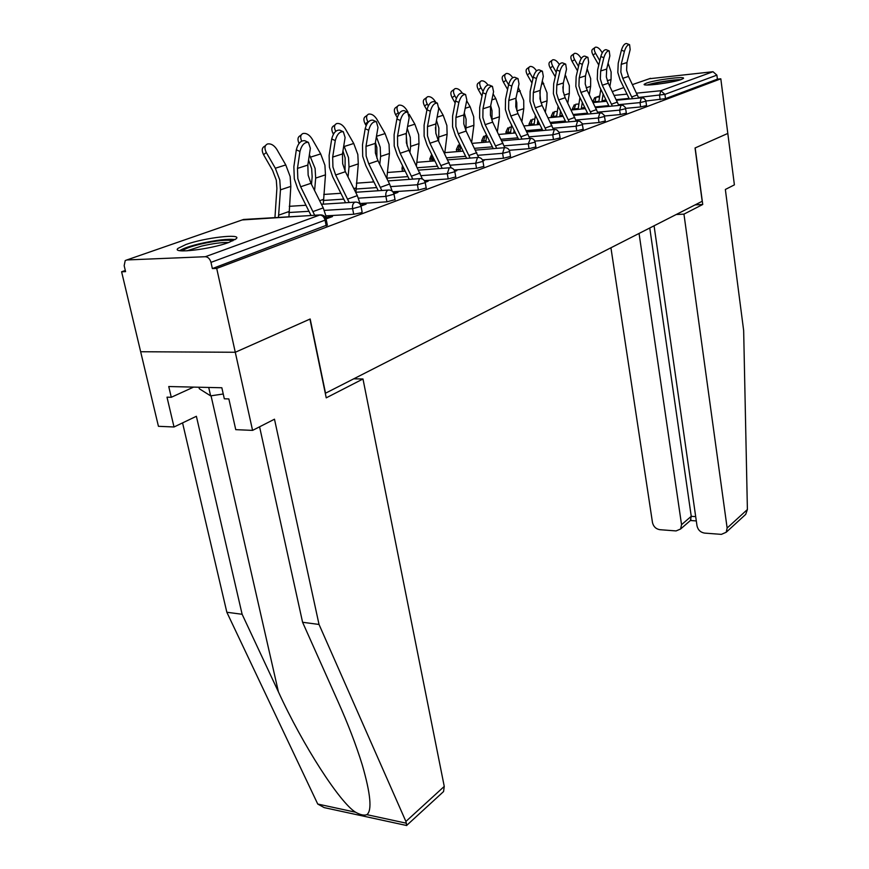 <?xml version="1.0" encoding="UTF-8"?>
<svg xmlns="http://www.w3.org/2000/svg" width="869" height="869" viewBox="0 0 869 869"><rect width="100%" height="100%" fill="white"/><g stroke="black" fill="none" stroke-linecap="round" stroke-linejoin="round"><path stroke-width="1.3" d="M646.514 83.098L644.32 84.184C641.116 86.802 672.802 82.794 681.372 79.47L683.382 78.449C686.26 75.875 655.269 79.818 646.514 83.098M185.966 244.504L178.047 248.338C170.867 253.965 210.276 249.468 228.819 242.462L236.162 238.812C242.679 233.283 204.682 237.661 185.966 244.504M654.075 225.788L697.003 525.821C697.981 529.96 700.501 532.382 704.553 533.099L721.368 534.37L726.212 532.252L727.136 528.026L747.394 509.516L743.658 330.557L725.354 189.475L734.392 184.858L727.809 133.435L695.048 147.991L702.195 201.271L325.527 393.201L310.179 318.999L235.282 352.271L140.659 351.739L121.606 271.78L125.581 271.639L124.169 265.697L125.212 260.581L126.831 259.95L205.345 256.713L319.792 215.012L243.57 219.466L126.831 259.95M125.299 270.476L121.606 271.78M327.298 224.941L212.362 268.575L216.707 268.423L235.282 352.271L140.659 351.739L158.44 426.31L174.017 426.983L196.383 416.284L242.125 614.274L278.428 691.887C302.933 745.537 339.975 802.793 355.562 812.222C360.385 814.894 364.154 815.709 366.881 814.666C372.204 810.592 370.65 793.962 362.221 764.774C356.094 745.015 348.067 724.04 338.128 701.848L302.586 622.269L259.581 426.809M326.212 225.875L325.06 220.15L210.982 262.373L212.362 268.575M210.982 262.373C209.929 258.843 208.049 256.952 205.345 256.713M695.081 204.888L702.739 204.487L695.167 147.936L727.809 133.435L720.814 78.807L216.707 268.423M649.339 78.742L713.004 71.714L716.892 75.136L717.414 79.155L720.814 78.807M326.092 218.912L332.49 216.544L328.96 216.75L329.166 217.771M328.96 216.75L326.592 217.63M646.569 105.54L640.649 106.941L625.68 108.364M717.414 79.155L665.502 98.631L645.928 101.032M605.269 120.997L599.013 122.518L582.36 124.006M560.114 137.899L553.477 139.551L534.837 141.115M510.494 156.453L503.433 158.256L482.436 159.896M482.871 160.993L484.12 160.537L482.762 160.646M455.747 176.928L448.208 178.916L424.344 180.611M425.158 182.316L428.167 181.208L424.843 181.436M395.026 199.631L386.933 201.825L360.19 203.509M360.961 206.029L366.121 204.128L360.613 205.084M362.112 211.927L361.124 212.786L353.705 214.252L326.19 215.849M393.939 193.852L397.969 192.364L393.603 192.929M426.201 187.976L418.38 190.061L392.842 191.777M454.759 171.378L456.844 170.606L454.563 170.78M483.816 166.435L476.516 168.325L454.161 169.998M535.901 146.948L529.058 148.675L509.288 150.283M583.208 129.253L576.766 130.839L559.158 132.37M626.375 113.1L620.292 114.556L604.509 116.011M362.634 204.345L362.829 205.345M394.526 192.592L394.711 193.57M326.798 218.651L323.246 207.887L310.961 183.305L308.147 175.158L307.832 165.077L310.352 148.273L308.419 142.375C304.487 142.005 301.662 145.047 299.957 151.488L297.47 168.401L297.817 178.558L300.663 186.77L314.676 215.23M311.026 215.447L297.687 188.616L294.298 178.829L293.863 166.718L296.329 149.805C298.024 143.374 300.848 140.343 304.802 140.713L308.419 142.375M288.932 216.739L290.822 186.39L290.159 176.548L285.771 164.936L276.798 149.338C274.028 145.177 270.922 143.385 267.478 143.982C264.589 145.384 264.198 148.23 266.294 152.51L263.568 154.715L272.594 170.422L276.309 180.198L276.896 188.486L274.952 217.554M278.471 217.348L280.459 189.844L279.775 179.937L275.332 168.238L266.294 152.51M263.568 154.715C261.482 150.446 261.873 147.611 264.763 146.198L265.501 145.59M182.403 250.902C184.445 248.849 190.539 246.579 200.706 244.08C216.913 240.496 227.624 239.409 232.827 240.843M228.666 242.516C222.095 242.266 213.09 243.45 201.63 246.079L186.976 250.837M235.184 239.583C227.819 238.671 215.979 240.061 199.664 243.733C189.8 246.133 183.142 248.436 179.687 250.641M198.968 387.226L199.316 388.758L210.635 395.862L223.246 393.994M208.712 387.455L210.635 395.862M680.775 79.676C673.757 79.481 653.803 82.653 647.188 84.999M648.828 84.977C654.172 82.859 673.464 79.796 679.2 80.165M671.064 82.055L657.094 84.271M242.125 614.274L226.842 612.254L317.739 804.042L324.17 807.605L406.714 825.528L405.899 821.455L319.032 624.453L302.586 622.269M226.842 612.254L182.566 422.899M319.032 624.453L274.485 419.206L252.575 430.383L235.282 352.271L309.94 319.097L326.233 397.85L362.981 378.982L444.255 786.412L443.559 791.572L441.865 793.125M362.981 378.982L353.759 378.819M252.575 430.383L235.749 429.655L228.851 398.925L224.321 398.795L221.845 387.759L168.749 386.531L171.269 397.285L193.581 387.107M171.269 397.285L167 397.166L174.017 426.983M747.394 509.516L745.711 514.361L743.386 516.49M610.929 247.774L652.478 522.551C653.466 526.614 655.921 528.993 659.832 529.688L676.071 530.926L680.59 529.015L681.546 524.68L691.246 516.316L690.42 520.488M639.063 233.446L681.546 524.68M676.191 214.524L683.957 214.132L727.136 528.026M702.739 204.487L683.957 214.132M649.762 227.993L691.246 516.316L695.689 516.631M360.472 204.802L357.322 195.623L345.395 171.714L342.69 163.774L342.462 153.943L345.102 137.552L343.331 131.74C339.649 131.415 336.966 134.358 335.282 140.582L332.675 157.093L332.925 166.989L335.651 174.995L349.186 202.52M345.569 202.749L332.697 176.809L329.438 167.272L329.123 155.464L331.708 138.964C333.392 132.751 336.075 129.807 339.768 130.144L343.331 131.74M392.201 191.147L389.573 184.022L377.993 160.743L375.397 153.009L375.245 143.407L377.993 127.406L376.375 121.693C372.91 121.388 370.346 124.245 368.684 130.274L365.979 146.394L366.142 156.051L368.771 163.85L381.839 190.507M378.265 190.745L365.838 165.631L362.699 156.344L362.492 144.819L365.186 128.71C366.837 122.692 369.401 119.835 372.866 120.139L376.375 121.693M422.443 179.047L408.897 150.337L406.388 142.798L406.323 133.424L409.158 117.782L407.67 112.166C404.422 111.895 401.967 114.675 400.337 120.509L397.524 136.248L397.622 145.688L400.153 153.281L412.797 179.123M409.266 179.383L397.242 155.04L394.211 145.981L394.102 134.728L396.883 118.999C398.513 113.166 400.967 110.385 404.226 110.667L407.67 112.166M451.239 167.88L438.237 140.463L435.825 133.098L435.825 123.952L438.726 108.658L437.368 103.129C434.304 102.879 431.969 105.584 430.351 111.243L427.472 126.635L427.483 135.846L429.927 143.255L442.18 168.336M438.682 168.608L427.048 144.982L424.126 136.151L424.094 125.158L426.961 109.776C428.569 104.128 430.915 101.423 433.979 101.673L437.368 103.129M478.667 157.463L466.132 131.067L463.796 123.887L463.861 114.936L466.827 99.989L465.588 94.536C462.699 94.319 460.461 96.959 458.865 102.444L455.91 117.489L455.867 126.494L458.235 133.728L470.107 158.093M466.653 158.364L455.367 135.434L452.553 126.809L452.597 116.066L455.53 101.032C457.116 95.547 459.364 92.907 462.254 93.135L465.588 94.536M308.582 160.081L311.656 168.705L312.156 176.787L311.515 184.413M314.6 190.593L315.675 178.102L315.089 168.423L309.397 154.595M323.301 204.161L325.473 174.832L324.919 165.229L320.683 153.922L311.96 138.736C309.277 134.695 306.301 132.935 303.031 133.489C300.478 134.673 300.022 137.204 301.662 141.082M299.045 143.439C297.296 139.485 297.719 136.9 300.326 135.662L301.228 134.934M342.94 151.01L345.123 157.821L345.047 170.997M348.045 177.037L349.012 166.967L348.512 157.539L343.831 145.481M355.888 192.266L358.3 163.872L357.822 154.497L353.737 143.483L345.254 128.71C342.647 124.767 339.79 123.04 336.694 123.55C334.174 124.778 333.848 127.374 335.706 131.328M334.522 132.577L333.131 133.674C331.132 129.633 331.426 126.972 334 125.69L335.054 124.854M375.408 142.451L376.853 147.502L376.896 158.234M379.786 164.35L380.611 156.42L380.198 147.209L376.396 136.715M386.803 178.46L389.431 153.487L389.04 144.33L385.086 133.587L376.82 119.194C374.289 115.349 371.552 113.665 368.608 114.132C366.175 115.36 365.936 117.945 367.88 121.888L365.197 123.974C363.253 120.041 363.492 117.456 365.936 116.229L367.109 115.316M365.197 123.974L366.11 125.57M406.16 134.434L407.181 146.014M409.94 152.433L410.624 146.405L410.277 137.411L407.235 128.362M416.457 165.588L418.999 143.613L418.673 134.673L414.861 124.191L409.147 114.241M408.104 112.427L406.801 110.157C404.346 106.409 401.717 104.747 398.914 105.192C396.601 106.366 396.405 108.875 398.306 112.709L395.645 114.773C393.744 110.928 393.939 108.429 396.253 107.245L397.535 106.257M398.947 113.817L398.306 112.709M395.645 114.773L397.231 117.532M404.552 169.77L404.498 171.193M435.423 127.461L435.988 133.967M438.628 141.234L438.878 128.091L436.488 120.422M444.722 153.585L447.122 134.228L446.862 125.484L443.168 115.251L438.867 107.756M435.836 102.466L435.315 101.564C432.925 97.904 430.394 96.285 427.722 96.687C425.528 97.817 425.365 100.25 427.233 103.998L424.583 106.018C422.725 102.27 422.888 99.837 425.082 98.708L426.451 97.665M428.308 105.877L427.233 103.998M424.583 106.018L426.907 110.059M433.229 157.485L432.936 161.047M504.813 147.665L492.68 122.138L490.42 115.121L490.54 106.366L493.559 91.734L492.441 86.379C489.703 86.172 487.552 88.747 485.977 94.08L482.979 108.799L482.871 117.597L485.152 124.669L496.677 148.349M493.266 148.632L482.328 126.342L479.601 117.912L479.71 107.419L482.697 92.701C484.261 87.378 486.423 84.814 489.16 85.01L492.441 86.379M465.936 130.665L466.099 119.216L464.274 112.851M471.661 142.299L473.898 125.288L473.703 116.739L470.118 106.746L466.675 100.739M462.33 93.168C460.005 89.735 457.615 88.203 455.15 88.595C453.064 89.681 452.934 92.049 454.759 95.699L452.13 97.686C450.305 94.037 450.446 91.669 452.532 90.582L453.976 89.485M456.312 98.414L454.759 95.699M452.13 97.686L455.15 102.944M460.581 145.992L460.016 151.391M529.753 138.421L517.978 113.622L515.784 106.757L515.958 98.197L519.021 83.88L518.011 78.601C515.426 78.416 513.351 80.926 511.808 86.107L508.745 100.511L508.593 109.125L510.809 116.033L521.997 139.083M518.619 139.377L507.996 117.684L505.356 109.451L505.541 99.175L508.571 84.771C510.125 79.6 512.189 77.102 514.785 77.276L518.011 78.601M491.995 120.606L492.028 110.765L490.692 105.638M497.361 131.664L499.425 116.772L499.284 108.408L495.808 98.631L493.103 93.928M487.933 84.945C485.695 81.86 483.479 80.502 481.285 80.882C479.297 81.925 479.199 84.228 480.991 87.791L478.384 89.746C476.603 86.183 476.701 83.869 478.689 82.827L480.199 81.697M489.106 141.897L489.28 140.474M483.045 91.375L480.991 87.791M478.384 89.746L482.013 96.079M486.673 135.173L485.836 142.179M553.542 129.59L542.115 105.497L539.986 98.784L540.203 90.409L543.31 76.385L542.397 71.182C539.942 71.03 537.954 73.463 536.423 78.514L533.327 92.614L533.121 101.043L535.271 107.799L546.145 130.241M542.81 130.535L532.491 109.418L529.938 101.369L530.166 91.321L533.251 77.211C534.772 72.181 536.76 69.737 539.214 69.9L542.278 71.139M521.9 121.617L523.79 108.647L516.881 110.95L516.773 102.705L515.838 98.784M523.79 108.647L523.703 100.446L518.282 87.345M512.721 77.645C510.527 74.549 508.365 73.17 506.214 73.517C504.324 74.528 504.259 76.765 506.008 80.252L503.433 82.164C501.674 78.688 501.75 76.439 503.64 75.44L505.215 74.267M513.72 133.12L514.122 130.154M508.582 84.749L506.008 80.252M503.433 82.164L507.594 89.431M511.569 124.962L510.472 133.402M576.266 121.171L565.165 97.73L563.101 91.169L563.362 82.968L566.501 69.227L565.676 64.11C563.34 63.969 561.428 66.348 559.918 71.258L556.79 85.075L556.54 93.331L558.626 99.935L569.206 121.812M565.915 122.116L555.878 101.532L553.39 93.656L553.683 83.815L556.79 69.998C558.3 65.099 560.212 62.72 562.547 62.861L565.556 64.067M540.637 101.651L539.866 92.418M545.363 112.123L547.068 100.869L547.025 92.853L542.299 80.98M536.51 70.889C534.37 67.641 532.208 66.185 530.036 66.489C528.233 67.456 528.189 69.639 529.905 73.05L527.342 74.93C525.636 71.53 525.68 69.346 527.483 68.379L529.102 67.185M537.227 124.734L537.857 120.389M532.979 78.427L529.905 73.05M527.342 74.93L531.98 83.022M535.38 115.305L534.022 125.027M598.002 113.122L587.194 90.322L585.206 83.891L585.5 75.853L588.661 62.394L587.922 57.354C585.706 57.224 583.859 59.548 582.371 64.328L579.21 77.873L578.928 85.966L580.937 92.418L591.246 113.752M587.998 114.056L578.222 93.993L575.821 86.292L576.147 76.646L579.297 63.111C580.774 58.332 582.621 56.007 584.848 56.137L587.802 57.3M563.297 92.244L562.851 86.835M567.794 103.129L569.325 93.45L569.325 85.586L565.219 74.843M559.321 64.545L559.147 64.241C557.051 60.982 554.943 59.494 552.803 59.776C551.076 60.7 551.065 62.84 552.749 66.163L550.218 68.021C548.535 64.686 548.556 62.557 550.273 61.623L551.934 60.406M559.712 116.718L560.57 111.145M556.269 72.323L552.749 66.163M550.218 68.021L555.258 76.82M558.137 106.17L556.54 117.011M618.804 105.431L608.289 83.218L606.345 76.928L606.681 69.053L609.864 55.844L609.202 50.88C607.094 50.771 605.313 53.042 603.846 57.702L600.664 70.986L600.338 78.905L602.293 85.238L612.341 106.051M609.126 106.366L599.61 86.781L597.275 79.242L597.644 69.781L600.816 56.518C602.271 51.858 604.064 49.587 606.171 49.696L609.071 50.836M589.28 94.591L590.638 86.335L590.67 78.623L587.129 68.901M581.209 58.56L580.742 57.734C578.689 54.541 576.647 53.074 574.594 53.346C572.953 54.236 572.953 56.322 574.605 59.581L572.095 61.395C570.444 58.136 570.444 56.061 572.095 55.16L573.79 53.932M581.242 109.038L582.306 102.368M578.526 66.424L574.605 59.581M572.095 61.395L577.494 70.834M579.938 97.502L578.102 109.342M638.726 98.067L628.493 76.418L626.603 70.259L626.962 62.535L630.166 49.576L629.58 44.688C627.57 44.591 625.843 46.817 624.398 51.358L621.205 64.382L620.846 72.149L622.747 78.351L632.534 98.675M629.362 98.99L620.086 79.872L617.816 72.485L618.228 63.22L621.411 50.196C622.856 45.655 624.583 43.439 626.592 43.537L629.449 44.645M609.875 86.487L611.059 79.513L611.124 71.964L608.104 63.187M602.206 52.879L601.424 51.499C599.425 48.371 597.438 46.937 595.471 47.176C593.896 48.045 593.918 50.076 595.547 53.27L593.06 55.062C591.441 51.868 591.42 49.837 592.995 48.968L594.722 47.73M601.859 101.695L603.14 94.037M599.806 60.721L595.547 53.27M593.06 55.062L598.774 65.056M600.816 89.268L598.763 101.999M327.363 225.277L326.223 219.553L325.06 220.15C324.159 216.902 322.399 215.186 319.792 215.012L320.846 214.871C323.779 215.077 325.56 216.642 326.223 219.553L326.168 219.227M320.096 214.915L242.147 219.955M650.544 78.329L632.458 84.597M623.833 87.584L612.352 91.571M599.697 95.959L596.025 97.23L599.545 96.883M614.22 95.405L627.005 94.124M636.619 93.157L660.831 90.724L713.004 71.714M716.892 75.136L664.915 94.373L665.502 98.631M660.147 99.653L659.549 95.394L660.831 90.724L664.915 94.373L638.53 97.469M592.756 101.716L594.613 97.773L596.025 97.23L594.776 102.39M353.705 214.252L352.608 208.669L324.387 210.374M309.049 211.297L288.79 212.525M362.177 212.232L361.091 206.659C360.461 203.813 358.701 202.292 355.845 202.097L354.878 202.216C352.944 203.259 352.195 205.41 352.608 208.669L361.048 206.366M386.933 201.825L385.901 196.383L358.462 198.165M343.842 199.12L323.225 200.467M418.38 190.061L417.413 184.749L390.724 186.607M376.755 187.574L355.856 189.029M448.208 178.916L447.285 173.735L421.302 175.636M407.941 176.613L386.814 178.167M476.516 168.325L475.647 163.263L450.338 165.208M437.541 166.196L417.522 167.739M404.052 168.771L404.248 171.215M503.433 158.256L502.608 153.313L477.928 155.301M465.665 156.279L446.807 157.8M433.066 158.897L431.654 159.016L432.034 161.113M529.058 148.675L528.265 143.841L504.194 145.851M492.408 146.839L474.637 148.317M460.135 149.533L458.213 149.696L458.528 151.51M553.477 139.551L552.727 134.814L529.221 136.846M517.891 137.834L501.109 139.279M485.945 140.593L483.555 140.8L483.827 142.353M576.766 130.839L576.049 126.211L553.086 128.254M542.191 129.231L526.332 130.643M510.581 132.045L507.768 132.294L507.985 133.63M599.013 122.518L598.339 117.988L575.886 120.041M565.393 121.008L550.381 122.388M534.12 123.876L530.926 124.169L531.1 125.288M620.292 114.556L619.64 110.124L597.687 112.188M587.563 113.144L573.344 114.48M556.627 116.055L553.086 116.392L553.238 117.315M640.649 106.941L640.029 102.596L618.543 104.671M608.778 105.616L595.287 106.92M578.178 108.571L574.322 108.94L574.442 109.69M629.091 98.403L616.284 99.663M598.828 101.38L592.788 101.792M395.08 199.903L394.059 194.471C393.44 191.68 391.734 190.192 388.932 190.018L388.041 190.137C386.216 191.126 385.499 193.211 385.901 196.383L394.015 194.2M426.244 188.225L425.278 182.924C424.68 180.187 423.007 178.742 420.259 178.59L419.445 178.688L417.413 184.749L425.234 182.686M455.791 177.157L454.878 171.975C454.291 169.303 452.662 167.891 449.968 167.75L449.219 167.847L447.285 173.735L454.845 171.758M402.488 165.621L401.989 168.543L403.792 168.792L403.694 168.043M483.848 166.642L482.99 161.591C482.414 158.962 480.818 157.582 478.178 157.452L477.483 157.539L475.647 163.263L482.958 161.384M431.687 154.367L429.829 158.788L431.654 159.016L432.045 155.084M510.527 156.637L509.712 151.706C509.158 149.131 507.583 147.784 504.998 147.665L504.357 147.752L502.608 153.313L509.679 151.521M458.441 145.004L456.366 149.49L458.213 149.696L459.831 144.471M535.923 147.122L535.152 142.299C534.609 139.768 533.066 138.453 530.535 138.345L528.265 143.841L535.119 142.136M483.718 136.237L481.698 140.615L483.555 140.8L485.206 135.662L486.618 135.521M560.136 138.052L559.18 132.414L556.692 129.774L554.313 129.546L552.727 134.814L559.375 133.174M507.876 127.862L505.888 132.131L507.768 132.294L509.343 127.298L511.265 127.102M583.229 129.394L582.143 123.441L579.873 121.291L577.581 121.063L576.049 126.211L582.502 124.636M530.981 119.846L529.036 124.017L530.926 124.169L532.425 119.292L534.815 119.042M605.291 121.128L604.248 115.295L602.021 113.187L599.795 112.97L598.339 117.988L604.607 116.479M553.097 112.177L551.185 116.261L553.086 116.392L554.531 111.623L557.333 111.341M626.386 113.22L625.387 107.506L623.203 105.442L621.031 105.236L619.64 110.124L625.734 108.668M574.29 104.823L572.41 108.821L574.322 108.94L575.712 104.28L578.895 103.954M646.579 105.649L645.776 100.456L643.864 98.208L641.365 97.828L640.029 102.596L645.96 101.206M310.961 183.305L300.663 186.77M299.957 151.488L296.329 149.805M307.832 165.077L297.47 168.401M323.246 207.887L313.068 211.547M326.581 217.565L325.701 217.88M275.332 168.238L285.771 164.936M278.547 215.219L288.845 211.58M280.459 189.844L290.822 186.39M317.739 804.042L355.562 812.222M366.881 814.666L406.464 823.225M405.899 821.455L444.255 786.412M211.048 395.808L278.428 691.887M345.395 171.714L335.651 174.995M335.282 140.582L331.708 138.964M342.462 153.943L332.675 157.093M357.322 195.623L347.687 199.088M377.993 160.743L368.771 163.85M368.684 130.274L365.186 128.71M375.245 143.407L365.979 146.394M389.573 184.022L380.448 187.313M408.897 150.337L400.153 153.281M400.337 120.509L396.883 118.999M406.323 133.424L397.524 136.248M420.151 173.029L411.493 176.146M438.237 140.463L429.927 143.255M430.351 111.243L426.961 109.776M435.825 123.952L427.472 126.635M449.175 162.59L440.952 165.544M466.132 131.067L458.235 133.728M458.865 102.444L455.53 101.032M463.861 114.936L455.91 117.489M476.777 152.662L468.956 155.475M310.809 157.039L320.683 153.922M319.662 200.706L323.301 199.425M315.675 178.102L325.473 174.832M344.385 146.437L353.737 143.483M353.835 188.649L355.942 187.91M349.012 166.967L358.3 163.872M376.462 136.314L385.086 133.587M386.194 177.233L386.911 176.972M380.611 156.42L389.431 153.487M407.583 126.483L414.861 124.191M410.624 146.405L418.999 143.613M437.107 117.163L443.168 115.251M439.149 136.889L447.122 134.228M492.68 122.138L485.152 124.669M485.977 94.08L482.697 92.701M490.54 106.366L482.979 108.799M503.042 143.211L495.602 145.894M465.176 108.31L470.118 106.746M466.305 127.83L473.898 125.288M517.978 113.622L510.809 116.033M511.808 86.107L508.571 84.771M515.958 98.197L508.745 100.511M528.08 134.206L520.976 136.759M491.876 99.881L495.808 98.631M492.191 119.194L499.425 116.772M542.115 105.497L535.271 107.799M536.423 78.514L533.251 77.211M540.203 90.409L533.327 92.614M551.956 125.614L545.189 128.058M517.316 91.842L520.325 90.897M513.829 132.186L514.926 131.795M565.165 97.73L558.626 99.935M559.918 71.258L556.79 69.998M563.362 82.968L556.79 85.075M574.767 117.413L568.293 119.737M541.583 84.184L543.744 83.5M537.335 123.887L539.247 123.213M541.029 102.89L547.068 100.869M587.194 90.322L580.937 92.418M582.371 64.328L579.297 63.111M585.5 75.853L579.21 77.873M596.579 109.57L590.388 111.797M564.752 76.874L566.132 76.439M559.821 115.957L562.46 115.023M564.1 95.188L569.325 93.45M608.289 83.218L602.293 85.238M603.846 57.702L600.816 56.518M606.681 69.053L600.664 70.986M617.446 102.064L611.526 104.193M586.901 69.878L587.574 69.672M581.339 108.364L584.663 107.191M586.173 87.823L590.638 86.335M628.493 76.418L622.747 78.351M624.398 51.358L621.411 50.196M626.962 62.535L621.205 64.382M637.444 94.873L631.763 96.915M601.956 101.086L605.889 99.696M607.279 80.774L611.059 79.513M355.139 202.14L321.443 204.28M306.018 205.258L289.258 206.322M388.269 190.061L355.649 192.277M340.92 193.276L323.735 194.45M419.64 178.634L388.019 180.915M373.942 181.925L356.399 183.185M373.366 181.969L372.997 180.013M449.382 167.793L418.706 170.118M405.226 171.139L387.389 172.496M402.51 171.345L402.032 168.738M477.635 157.495L447.828 159.863M434.913 160.884L416.838 162.329M430.274 161.254L429.862 158.962M504.487 147.708L475.517 150.109M463.112 151.13L444.841 152.64M456.746 151.651L456.399 149.653M530.047 138.388L501.858 140.811M489.942 141.832L472.193 143.352M482.023 142.505L481.719 140.756M554.411 129.514L526.972 131.947M515.502 132.957L498.73 134.445M506.171 133.783L505.91 132.273M577.657 121.041L550.913 123.485M539.866 124.484L524.018 125.94M529.264 125.462L529.058 124.148M599.871 112.948L573.79 115.392M563.134 116.392L548.133 117.793M551.38 117.489L551.207 116.381M621.096 105.214L595.645 107.658M585.369 108.647L571.161 110.005M572.573 109.874L572.432 108.929M641.42 97.806L616.566 100.25M606.638 101.228L593.158 102.553M406.779 825.311L443.559 791.572M680.59 529.015L691.072 519.923M696.297 520.933L690.399 520.509M726.212 532.252L745.711 514.361"/></g></svg>
